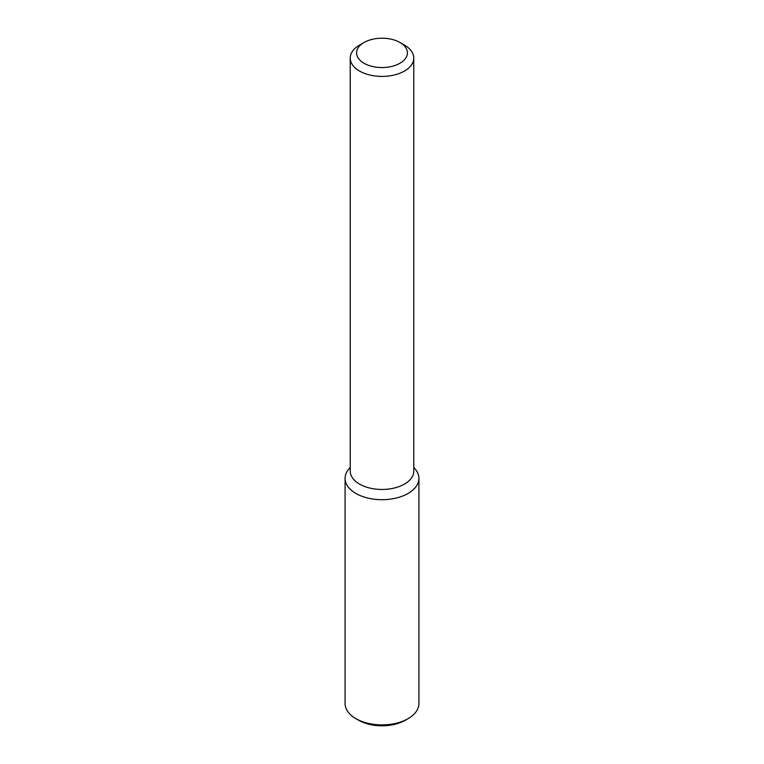 <?xml version="1.0" encoding="UTF-8"?>
<svg xmlns="http://www.w3.org/2000/svg" width="764" height="764" viewBox="0 0 764 764"><rect width="100%" height="100%" fill="white"/><g stroke="black" fill="none" stroke-linecap="round" stroke-linejoin="round"><path stroke-width="1.15" d="M413.773 467.196L415.692 469.679A36.911 21.306 180 0 1 408.1 493.439A36.911 21.306 180 0 1 361.066 495.931A36.911 21.306 180 0 1 348.308 469.679L350.227 467.196M399.973 42.497L404.471 45.095A31.773 18.346 180 0 1 413.773 58.064L413.773 471.111A31.773 18.346 180 0 1 404.471 484.089A31.773 18.346 180 0 1 369.843 488.062A31.773 18.346 180 0 1 350.227 471.111L350.227 58.064A31.773 18.346 180 0 1 359.529 45.095L364.027 42.497A25.422 14.678 180 0 1 399.973 42.497A25.422 14.678 180 0 1 399.973 63.25A25.422 14.678 180 0 1 364.027 63.259A25.422 14.678 180 0 1 364.027 42.497M413.773 58.064A31.773 18.346 180 0 1 404.471 71.042A31.773 18.346 180 0 1 369.843 75.015A31.773 18.346 180 0 1 350.227 58.064M413.773 467.53A36.911 21.306 180 0 1 418.911 478.379L418.911 703.577A36.911 21.306 180 0 1 408.1 718.647L405.407 720.204A33.1 19.11 180 0 1 358.593 720.204L355.9 718.647A36.911 21.306 180 0 1 345.089 703.577L345.089 478.379A36.911 21.306 180 0 1 350.227 467.53M405.407 720.204L408.1 718.647A36.911 21.306 180 0 1 355.9 718.647M418.911 478.379A36.911 21.306 180 0 1 408.1 493.439A36.911 21.306 180 0 1 367.876 498.061A36.911 21.306 180 0 1 345.089 478.379"/></g></svg>
